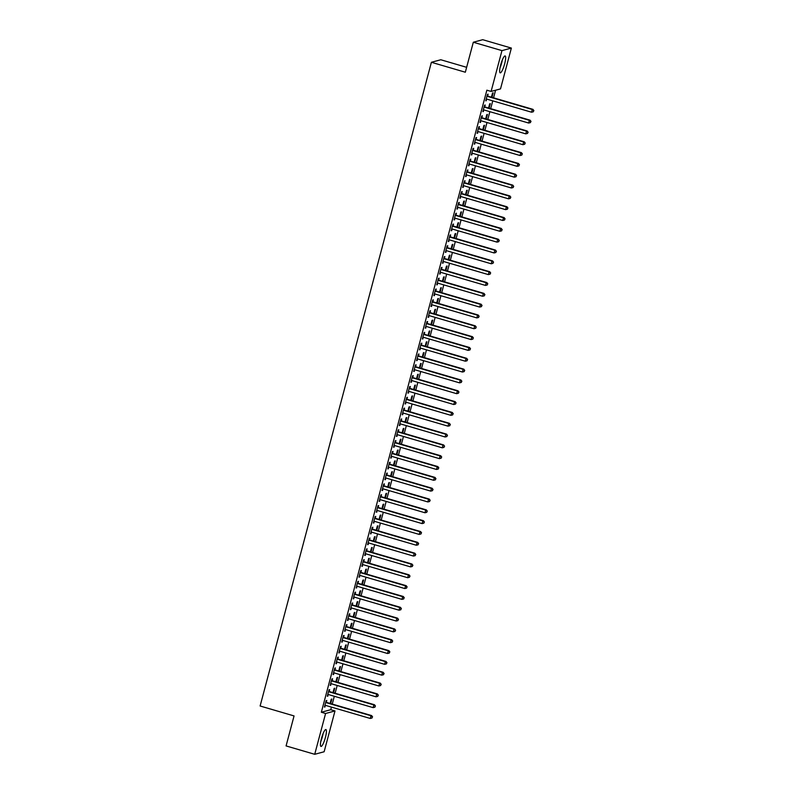 <?xml version="1.0" encoding="UTF-8"?>
<svg xmlns="http://www.w3.org/2000/svg" width="794" height="794" viewBox="0 0 794 794"><rect width="100%" height="100%" fill="white"/><g stroke="black" fill="none" stroke-linecap="round" stroke-linejoin="round"><path stroke-width="1.19" d="M321.451 738.519A8.803 1.767 -73.7 0 1 325.907 729.537A8.803 1.767 -73.7 0 1 325.421 737.447A8.803 1.767 -73.7 0 1 320.965 746.429A8.803 1.767 -73.7 0 1 321.451 738.519M500.677 64.929A8.803 1.767 -73.7 0 1 505.133 55.947A8.803 1.767 -73.7 0 1 504.647 63.867A8.803 1.767 -73.7 0 1 500.19 72.85A8.803 1.767 -73.7 0 1 500.677 64.929M330.751 709.707L334.999 710.948L324.131 751.759L314.722 754.3L286.078 745.923L294.058 715.93L260.114 705.995L431.39 62.289L465.334 72.224L473.313 42.241L482.722 39.7L511.366 48.077L500.508 88.898L491.099 91.429L486.861 90.188L321.342 712.248L330.751 709.707L331.445 707.107M332.249 704.07L334.324 696.278M335.128 693.241L337.202 685.45M338.016 682.413L340.08 674.622M340.894 671.585L342.968 663.804M343.772 660.767L345.847 652.976M346.65 649.939L348.725 642.148M349.539 639.11L351.603 631.319M352.417 628.282L354.491 620.501M355.295 617.464L357.369 609.673M358.173 606.636L360.248 598.845M361.062 595.808L363.126 588.017M363.94 584.98L366.014 577.198M366.818 574.151L368.892 566.37M369.696 563.333L371.771 555.542M372.575 552.505L374.649 544.714M375.463 541.677L377.527 533.886M378.341 530.849L380.415 523.067M381.219 520.03L383.294 512.239M384.098 509.202L386.172 501.411M386.986 498.374L389.05 490.583M389.864 487.546L391.938 479.765M392.742 476.728L394.817 468.936M395.62 465.899L397.695 458.108M398.509 455.071L400.573 447.28M401.387 444.243L403.461 436.462M404.265 433.415L406.339 425.634M407.143 422.597L409.218 414.805M410.022 411.768L412.096 403.977M412.91 400.94L414.974 393.159M415.788 390.112L417.862 382.331M418.666 379.294L420.741 371.503M421.545 368.466L423.619 360.675M424.433 357.637L426.497 349.846M427.311 346.809L429.385 339.028M430.189 335.991L432.264 328.2M433.067 325.163L435.142 317.372M435.956 314.335L438.02 306.544M438.834 303.507L440.908 295.725M441.712 292.688L443.786 284.897M444.59 281.86L446.665 274.069M447.469 271.032L449.543 263.241M450.357 260.204L452.421 252.423M453.235 249.376L455.309 241.594M456.113 238.557L458.188 230.766M458.992 227.729L461.066 219.938M461.88 216.901L463.944 209.12M464.758 206.073L466.832 198.292M467.636 195.255L469.711 187.463M470.514 184.426L472.589 176.635M473.403 173.598L475.467 165.807M476.281 162.77L478.355 154.989M479.159 151.952L481.233 144.161M482.037 141.124L484.112 133.332M484.916 130.295L486.99 122.504M487.804 119.467L489.868 111.686M490.682 108.649L492.756 100.858M493.56 97.821L495.585 90.228M466.644 67.321L440.799 59.758L431.39 62.289M333.54 692.775L334.75 688.229L334.115 688.398L332.994 692.616M329.202 691.356L329.669 689.599L329.034 689.768L327.307 696.269L328.359 694.532A1.131 1.102 -105.1 0 0 327.942 694.492L327.773 694.512M339.306 671.129L340.517 666.573L339.882 666.752L338.76 670.96M334.959 669.699L335.425 667.952L334.79 668.121L333.063 674.612L334.115 672.885A1.131 1.102 -105.1 0 0 333.708 672.846L333.53 672.865M345.062 649.472L346.273 644.927L345.638 645.095L344.517 649.313M340.725 648.053L341.192 646.296L340.557 646.465L338.83 652.966L339.882 651.229A1.131 1.102 -105.1 0 0 339.465 651.189L339.296 651.209M350.829 627.816L352.04 623.27L351.405 623.439L350.283 627.657M346.482 626.397L346.948 624.64L346.313 624.818L344.586 631.309L345.638 629.573A1.131 1.102 -105.1 0 0 345.231 629.543L345.053 629.563M356.585 606.169L357.796 601.624L357.161 601.792L356.04 606.011M352.248 604.74L352.715 602.993L352.079 603.162L350.353 609.663L351.405 607.926A1.131 1.102 -105.1 0 0 350.988 607.886L350.819 607.906M362.352 584.513L363.563 579.967L362.927 580.136L361.806 584.354M358.005 583.094L358.471 581.337L357.836 581.516L356.109 588.007L357.161 586.27A1.131 1.102 -105.1 0 0 356.744 586.24L356.575 586.26M368.108 562.867L369.319 558.321L368.684 558.49L367.562 562.708M363.771 561.437L364.238 559.691L363.602 559.859L361.875 566.36L362.918 564.623A1.131 1.102 -105.1 0 0 362.511 564.584L362.342 564.603M373.875 541.21L375.086 536.665L374.45 536.833L373.329 541.051M369.528 539.791L369.994 538.034L369.359 538.213L367.632 544.704L368.684 542.967A1.131 1.102 -105.1 0 0 368.267 542.937L368.098 542.957M379.631 519.564L380.842 515.018L380.207 515.187L379.085 519.405M375.294 518.135L375.761 516.388L375.125 516.557L373.388 523.057L374.44 521.321M385.398 497.907L386.609 493.362L385.973 493.531L384.842 497.749M381.051 496.488L381.517 494.731L380.882 494.91L379.155 501.401L380.207 499.664A1.131 1.102 -105.1 0 0 379.79 499.634L379.621 499.644M391.154 476.261L392.365 471.705L391.73 471.884L390.608 476.102M386.817 474.832L387.283 473.085L386.648 473.254L384.911 479.745L385.963 478.018A1.131 1.102 -105.1 0 0 385.556 477.978L385.378 477.998M396.921 454.605L398.122 450.059L397.486 450.228L396.365 454.446M392.573 453.185L393.04 451.429L392.405 451.597L390.678 458.098L391.73 456.361A1.131 1.102 -105.1 0 0 391.313 456.332L391.144 456.342M402.677 432.958L403.888 428.403L403.253 428.581L402.131 432.799M398.34 431.529L398.796 429.782L398.161 429.951L396.434 436.442L397.486 434.715A1.131 1.102 -105.1 0 0 397.079 434.675L396.901 434.695M408.434 411.302L409.644 406.756L409.009 406.925L407.888 411.143M404.096 409.883L404.563 408.126L403.928 408.295L402.201 414.796L403.253 413.059A1.131 1.102 -105.1 0 0 402.836 413.019L402.667 413.039M414.2 389.656L415.411 385.1L414.776 385.279L413.654 389.487M409.853 388.226L410.319 386.479L409.684 386.648L407.957 393.139L409.009 391.412A1.131 1.102 -105.1 0 0 408.602 391.373L408.424 391.392M419.957 367.999L421.167 363.454L420.532 363.622L419.411 367.84M415.619 366.58L416.086 364.823L415.451 364.992L413.724 371.493L414.776 369.756A1.131 1.102 -105.1 0 0 414.359 369.716L414.19 369.736M425.723 346.353L426.934 341.797L426.299 341.976L425.177 346.184M421.376 344.924L421.842 343.177L421.207 343.345L419.48 349.836L420.532 348.109A1.131 1.102 -105.1 0 0 420.125 348.07L419.947 348.09M431.479 324.696L432.69 320.151L432.055 320.319L430.934 324.538M427.142 323.277L427.609 321.52L426.974 321.689L425.247 328.19L426.299 326.453A1.131 1.102 -105.1 0 0 425.882 326.413L425.713 326.433M437.246 303.04L438.457 298.494L437.822 298.663L436.7 302.881M432.899 301.621L433.365 299.864L432.73 300.043L431.003 306.534L432.055 304.797A1.131 1.102 -105.1 0 0 431.638 304.767L431.47 304.787M443.002 281.394L444.213 276.848L443.578 277.017L442.457 281.235M438.665 279.974L439.132 278.218L438.496 278.386L436.769 284.887L437.812 283.15M448.769 259.737L449.98 255.192L449.344 255.36L448.223 259.578M444.422 258.318L444.888 256.561L444.253 256.74L442.526 263.231L443.578 261.494M454.525 238.091L455.736 233.545L455.101 233.714L453.979 237.932M450.188 236.662L450.655 234.915L450.019 235.084L448.282 241.584L449.335 239.848A1.131 1.102 -105.1 0 0 448.928 239.808L448.749 239.828M460.292 216.434L461.503 211.889L460.857 212.058L459.736 216.276M455.945 215.015L456.411 213.258L455.776 213.437L454.049 219.928L455.101 218.191A1.131 1.102 -105.1 0 0 454.684 218.161L454.515 218.181M466.048 194.788L467.259 190.242L466.624 190.411L465.502 194.629M461.711 193.359L462.177 191.612L461.542 191.781L459.805 198.282L460.857 196.545A1.131 1.102 -105.1 0 0 460.451 196.505L460.272 196.525M471.815 173.132L473.016 168.586L472.38 168.755L471.259 172.973M467.468 171.712L467.934 169.956L467.299 170.134L465.572 176.625L466.624 174.888A1.131 1.102 -105.1 0 0 466.207 174.859L466.038 174.869M477.571 151.485L478.782 146.93L478.147 147.108L477.025 151.326M473.234 150.056L473.69 148.309L473.055 148.478L471.328 154.979L472.38 153.242A1.131 1.102 -105.1 0 0 471.973 153.202L471.795 153.222M483.328 129.829L484.538 125.283L483.903 125.452L482.782 129.67M478.99 128.41L479.457 126.653L478.822 126.832L477.095 133.323L478.147 131.586A1.131 1.102 -105.1 0 0 477.73 131.556L477.561 131.566M489.094 108.183L490.305 103.627L489.67 103.806L488.548 108.024M484.747 106.753L485.213 105.007L484.578 105.175L482.851 111.666L483.903 109.939A1.131 1.102 -105.1 0 0 483.496 109.9L483.318 109.919M487.635 95.925L488.102 94.178L487.466 94.347L485.729 100.848L486.782 99.111A1.131 1.102 -105.1 0 0 486.375 99.071L486.196 99.091M491.972 97.354L493.183 92.809L492.548 92.977L491.426 97.196M481.869 117.581L482.335 115.825L481.7 116.003L479.973 122.494L481.025 120.757M486.216 119.001L487.427 114.455L486.791 114.624L485.67 118.842M476.112 139.238L476.579 137.481L475.943 137.65L474.217 144.151L475.259 142.414A1.131 1.102 -105.1 0 0 474.852 142.374L474.683 142.394M480.449 140.657L481.66 136.111L481.025 136.28L479.904 140.498M470.346 160.884L470.812 159.137L470.177 159.306L468.45 165.797L469.502 164.07A1.131 1.102 -105.1 0 0 469.085 164.03L468.917 164.05M474.693 162.313L475.904 157.758L475.269 157.937L474.147 162.145M464.589 182.541L465.056 180.784L464.421 180.953L462.694 187.453L463.746 185.717A1.131 1.102 -105.1 0 0 463.329 185.677L463.16 185.697M468.926 183.96L470.137 179.414L469.502 179.583L468.381 183.801M458.823 204.187L459.289 202.44L458.654 202.609L456.927 209.1L457.979 207.373A1.131 1.102 -105.1 0 0 457.572 207.333L457.394 207.353M463.17 205.616L464.381 201.061L463.746 201.239L462.624 205.448M453.066 225.843L453.533 224.087L452.898 224.255L451.171 230.756L452.223 229.019A1.131 1.102 -105.1 0 0 451.806 228.98L451.637 229M457.404 227.263L458.614 222.717L457.979 222.886L456.858 227.104M447.3 247.49L447.766 245.743L447.131 245.912L445.404 252.403L446.456 250.676A1.131 1.102 -105.1 0 0 446.049 250.636L445.871 250.656M451.647 248.919L452.858 244.363L452.223 244.542L451.101 248.76M441.543 269.146L442.01 267.389L441.375 267.558L439.648 274.059L440.7 272.322A1.131 1.102 -105.1 0 0 440.283 272.292L440.114 272.302M445.881 270.565L447.091 266.02L446.456 266.188L445.335 270.407M435.787 290.793L436.243 289.046L435.608 289.214L433.881 295.705L434.933 293.978M440.124 292.222L441.335 287.666L440.7 287.845L439.578 292.063M430.02 312.449L430.487 310.692L429.852 310.871L428.125 317.362L429.177 315.625A1.131 1.102 -105.1 0 0 428.76 315.595L428.591 315.605M434.368 313.868L435.569 309.323L434.933 309.491L433.812 313.709M424.264 334.095L424.73 332.349L424.095 332.517L422.358 339.018L423.41 337.281A1.131 1.102 -105.1 0 0 423.004 337.242L422.825 337.261M428.601 335.525L429.812 330.979L429.177 331.148L428.055 335.366M418.498 355.752L418.964 353.995L418.329 354.174L416.602 360.665L417.654 358.928A1.131 1.102 -105.1 0 0 417.237 358.898L417.068 358.908M422.845 357.171L424.056 352.625L423.41 352.794L422.289 357.012M412.741 377.398L413.208 375.651L412.572 375.82L410.835 382.321L411.888 380.584A1.131 1.102 -105.1 0 0 411.481 380.544L411.302 380.564M417.078 378.827L418.289 374.282L417.654 374.45L416.532 378.669M406.975 399.054L407.441 397.298L406.806 397.476L405.079 403.967L406.131 402.23A1.131 1.102 -105.1 0 0 405.714 402.201L405.545 402.221M411.322 400.474L412.533 395.928L411.897 396.097L410.776 400.315M401.218 420.701L401.685 418.954L401.049 419.123L399.322 425.624L400.365 423.887A1.131 1.102 -105.1 0 0 399.958 423.847L399.789 423.867M405.555 422.13L406.766 417.584L406.131 417.753L405.009 421.971M395.452 442.357L395.918 440.601L395.283 440.779L393.556 447.27L394.608 445.533A1.131 1.102 -105.1 0 0 394.191 445.503L394.023 445.523M399.799 443.777L401.01 439.231L400.375 439.4L399.253 443.618M389.695 464.014L390.162 462.257L389.526 462.426L387.8 468.926L388.852 467.19A1.131 1.102 -105.1 0 0 388.435 467.15L388.266 467.17M394.032 465.433L395.243 460.887L394.608 461.056L393.487 465.274M383.929 485.66L384.395 483.913L383.76 484.082L382.033 490.573L383.085 488.846A1.131 1.102 -105.1 0 0 382.678 488.806L382.5 488.826M388.276 487.089L389.487 482.534L388.852 482.712L387.73 486.921M378.172 507.316L378.639 505.56L378.004 505.728L376.277 512.229L377.329 510.492A1.131 1.102 -105.1 0 0 376.912 510.453L376.743 510.473M382.51 508.736L383.72 504.19L383.085 504.359L381.964 508.577M372.406 528.963L372.872 527.216L372.237 527.385L370.51 533.876L371.562 532.149M376.753 530.392L377.964 525.836L377.329 526.015L376.207 530.223M366.649 550.619L367.116 548.862L366.481 549.031L364.754 555.532L365.806 553.795A1.131 1.102 -105.1 0 0 365.389 553.755L365.22 553.775M370.987 552.038L372.197 547.493L371.562 547.661L370.441 551.88M360.893 572.266L361.359 570.519L360.714 570.688L358.987 577.178L360.039 575.452A1.131 1.102 -105.1 0 0 359.632 575.412L359.454 575.432M365.23 573.695L366.441 569.139L365.806 569.318L364.684 573.526M355.126 593.922L355.593 592.165L354.958 592.334L353.231 598.835L354.283 597.098A1.131 1.102 -105.1 0 0 353.866 597.058L353.697 597.078M359.474 595.341L360.675 590.796L360.039 590.964L358.918 595.182M349.37 615.568L349.836 613.822L349.201 613.99L347.464 620.481L348.516 618.754A1.131 1.102 -105.1 0 0 348.109 618.715L347.931 618.734M353.707 616.998L354.918 612.442L354.283 612.621L353.161 616.839M343.603 637.225L344.07 635.468L343.435 635.647L341.708 642.138L342.76 640.401A1.131 1.102 -105.1 0 0 342.343 640.371L342.174 640.381M347.951 638.644L349.162 634.098L348.526 634.267L347.395 638.485M337.847 658.871L338.313 657.124L337.678 657.293L335.941 663.784L336.993 662.057A1.131 1.102 -105.1 0 0 336.587 662.017L336.408 662.037M342.184 660.3L343.395 655.745L342.76 655.923L341.638 660.142M332.081 680.527L332.547 678.771L331.912 678.949L330.185 685.44L331.237 683.703A1.131 1.102 -105.1 0 0 330.82 683.674L330.651 683.684M336.428 681.947L337.639 677.401L337.003 677.57L335.882 681.788M326.324 702.174L326.791 700.427L326.155 700.596L324.428 707.097L325.471 705.36A1.131 1.102 -105.1 0 0 325.064 705.32L324.895 705.34M330.661 703.603L331.872 699.057L331.237 699.226L330.115 703.444M314.722 754.3L325.59 713.488L334.999 710.948M473.313 42.241L501.957 50.617L511.366 48.077M321.342 712.248L325.59 713.488M491.099 91.429L501.957 50.617M485.819 100.51L486.365 100.669M482.941 111.339L483.486 111.497M480.062 122.167L480.608 122.326M477.184 132.995L477.73 133.154M474.296 143.813L474.852 143.972M471.418 154.641L471.964 154.8M468.539 165.47L469.085 165.628M465.661 176.298L466.207 176.457M462.773 187.116L463.329 187.285M459.895 197.944L460.441 198.103M457.016 208.772L457.562 208.931M454.138 219.601L454.684 219.759M451.26 230.419L451.806 230.588M448.372 241.247L448.928 241.406M445.494 252.075L446.039 252.234M442.615 262.903L443.161 263.062M439.737 273.732L440.283 273.89M436.849 284.55L437.405 284.709M433.971 295.378L434.517 295.537M431.092 306.206L431.638 306.365M428.214 317.034L428.76 317.193M425.326 327.853L425.882 328.011M422.448 338.681L422.994 338.839M419.569 349.509L420.115 349.668M416.691 360.337L417.237 360.496M413.813 371.155L414.359 371.324M410.925 381.983L411.481 382.142M408.047 392.812L408.592 392.97M405.168 403.64L405.714 403.799M402.29 414.458L402.836 414.627M399.402 425.286L399.958 425.445M396.524 436.114L397.069 436.273M393.645 446.943L394.191 447.101M390.767 457.771L391.313 457.93M387.889 468.589L388.435 468.748M385.001 479.417L385.547 479.576M382.122 490.245L382.668 490.404M379.244 501.074L379.79 501.232M376.366 511.892L376.912 512.051M373.478 522.72L374.034 522.879M370.599 533.548L371.145 533.707M367.721 544.376L368.267 544.535M364.843 555.195L365.389 555.363M361.955 566.023L362.511 566.182M359.077 576.851L359.622 577.01M356.198 587.679L356.744 587.838M353.32 598.497L353.866 598.666M350.442 609.326L350.988 609.484M347.554 620.154L348.1 620.312M344.675 630.982L345.221 631.141M341.797 641.81L342.343 641.969M338.919 652.628L339.465 652.787M336.031 663.456L336.587 663.615M333.152 674.285L333.698 674.443M330.274 685.113L330.82 685.272M327.396 695.931L327.942 696.1M324.508 706.759L325.064 706.918M487 96.104L487.139 96.213A1.131 1.102 -105.1 0 0 487.506 96.402L532.278 109.503L531.553 112.212L486.791 99.111M487.149 95.548L487.774 96.044A1.131 1.102 -105.1 0 0 488.141 96.233L532.913 109.334L532.278 109.503L533.628 110.664L533.34 111.755L533.628 110.664M533.886 110.604L532.913 109.334M531.553 112.212L533.34 111.755M484.112 106.932L484.251 107.041A1.131 1.102 -105.1 0 0 484.628 107.23L529.399 120.331L528.675 123.04L483.913 109.939M484.261 106.366L484.886 106.862A1.131 1.102 -105.1 0 0 485.263 107.061L530.035 120.162L529.399 120.331L530.749 121.492L530.461 122.574L530.749 121.492M531.007 121.422L530.035 120.162M528.675 123.04L530.461 122.574M481.233 117.75L481.372 117.859A1.131 1.102 -105.1 0 0 481.75 118.058L526.521 131.159L525.797 133.858L481.025 120.767A1.131 1.102 -105.1 0 0 480.608 120.728L480.439 120.748M481.382 117.194L482.008 117.691A1.131 1.102 -105.1 0 0 482.385 117.889L527.156 130.98L526.521 131.159L527.871 132.32L527.583 133.402L527.871 132.32M528.129 132.251L527.156 130.98M525.797 133.858L527.583 133.402M499.992 67.976A8.744 1.757 106.3 0 0 502.344 59.947M501.848 61.227A7.612 1.528 -73.7 0 1 500.27 66.627M320.766 741.566A8.744 1.757 106.3 0 0 323.118 733.527M322.612 734.817A7.612 1.528 -73.7 0 1 321.034 740.207M478.355 128.578L478.494 128.688A1.131 1.102 -105.1 0 0 478.871 128.886L523.633 141.977L522.918 144.687L478.147 131.586M478.504 128.023L479.129 128.519A1.131 1.102 -105.1 0 0 479.507 128.707L524.268 141.808L523.633 141.977L524.993 143.148L524.705 144.23L524.993 143.148M525.241 143.079L524.268 141.808M522.918 144.687L524.705 144.23M475.477 139.407L475.616 139.516A1.131 1.102 -105.1 0 0 475.983 139.704L520.755 152.805L520.04 155.515L475.269 142.414M475.626 138.851L476.251 139.347A1.131 1.102 -105.1 0 0 476.628 139.536L521.39 152.637L520.755 152.805L522.105 153.976L521.817 155.058L522.105 153.976M522.363 153.907L521.39 152.637M520.04 155.515L521.817 155.058M472.589 150.235L472.728 150.344A1.131 1.102 -105.1 0 0 473.105 150.532L517.877 163.633L517.152 166.343L472.39 153.242M472.738 149.679L473.363 150.165A1.131 1.102 -105.1 0 0 473.74 150.364L518.512 163.465L517.877 163.633L519.226 164.795L518.939 165.877L519.226 164.795M519.484 164.725L518.512 163.465M517.152 166.343L518.939 165.877M469.711 161.053L469.849 161.162A1.131 1.102 -105.1 0 0 470.227 161.361L514.998 174.462L514.274 177.161L469.502 164.07M469.859 160.497L470.485 160.993A1.131 1.102 -105.1 0 0 470.862 161.192L515.634 174.283L514.998 174.462L516.348 175.623L516.06 176.705L516.348 175.623M516.606 175.553L515.634 174.283M514.274 177.161L516.06 176.705M466.832 171.881L466.971 171.99A1.131 1.102 -105.1 0 0 467.348 172.189L512.11 185.29L511.396 187.989L466.624 174.888M466.981 171.325L467.606 171.822A1.131 1.102 -105.1 0 0 467.984 172.01L512.745 185.111L512.11 185.29L513.47 186.451L513.182 187.533L513.47 186.451M513.718 186.382L512.745 185.111M511.396 187.989L513.182 187.533M463.954 182.709L464.093 182.819A1.131 1.102 -105.1 0 0 464.47 183.007L509.232 196.108L508.517 198.818L463.746 185.717M464.103 182.154L464.728 182.65A1.131 1.102 -105.1 0 0 465.105 182.838L509.867 195.939L509.232 196.108L510.592 197.279L510.304 198.361L510.592 197.279M510.84 197.21L509.867 195.939M508.517 198.818L510.304 198.361M461.076 193.538L461.205 193.647A1.131 1.102 -105.1 0 0 461.582 193.835L506.354 206.936L505.629 209.646L460.867 196.545M461.215 192.982L461.85 193.468A1.131 1.102 -105.1 0 0 462.217 193.667L506.989 206.768L506.354 206.936L507.703 208.097L507.416 209.179L507.703 208.097M507.962 208.028L506.989 206.768M505.629 209.646L507.416 209.179M458.188 204.356L458.327 204.465A1.131 1.102 -105.1 0 0 458.704 204.663L503.475 217.764L502.751 220.474L457.989 207.373M458.337 203.8L458.962 204.296A1.131 1.102 -105.1 0 0 459.339 204.495L504.111 217.596L503.475 217.764L504.825 218.926L504.537 220.007L504.825 218.926M505.083 218.856L504.111 217.596M502.751 220.474L504.537 220.007M455.309 215.184L455.448 215.293A1.131 1.102 -105.1 0 0 455.825 215.492L500.587 228.593L499.873 231.292L455.101 218.191M455.458 214.628L456.084 215.124A1.131 1.102 -105.1 0 0 456.461 215.323L501.232 228.414L500.587 228.593L501.947 229.754L501.659 230.836L501.947 229.754M502.195 229.684L501.232 228.414M499.873 231.292L501.659 230.836M452.431 226.012L452.57 226.121A1.131 1.102 -105.1 0 0 452.947 226.32L497.709 239.411L496.994 242.12L452.223 229.019M452.58 225.456L453.205 225.953A1.131 1.102 -105.1 0 0 453.582 226.141L498.344 239.242L497.709 239.411L499.069 240.582L498.781 241.664L499.069 240.582M499.317 240.513L498.344 239.242M496.994 242.12L498.781 241.664M449.553 236.84L449.692 236.949A1.131 1.102 -105.1 0 0 450.059 237.138L494.831 250.239L494.106 252.949L449.344 239.848M449.702 236.284L450.327 236.771A1.131 1.102 -105.1 0 0 450.694 236.969L495.466 250.07L494.831 250.239L496.181 251.4L495.893 252.482L496.181 251.4M496.439 251.331L495.466 250.07M494.106 252.949L495.893 252.482M446.665 247.659L446.804 247.778A1.131 1.102 -105.1 0 0 447.181 247.966L491.952 261.067L491.228 263.777L446.466 250.676M446.814 247.103L447.439 247.599A1.131 1.102 -105.1 0 0 447.816 247.797L492.588 260.898L491.952 261.067L493.302 262.228L493.014 263.31L493.302 262.228M493.56 262.159L492.588 260.898M491.228 263.777L493.014 263.31M443.786 258.487L443.925 258.596A1.131 1.102 -105.1 0 0 444.303 258.794L489.074 271.895L488.35 274.595L443.578 261.504A1.131 1.102 -105.1 0 0 443.161 261.464L442.992 261.484M443.935 257.931L444.561 258.427A1.131 1.102 -105.1 0 0 444.938 258.626L489.709 271.717L489.074 271.895L490.424 273.057L490.136 274.138L490.424 273.057M490.682 272.987L489.709 271.717M488.35 274.595L490.136 274.138M440.908 269.315L441.047 269.424A1.131 1.102 -105.1 0 0 441.424 269.623L486.186 282.714L485.471 285.423L440.7 272.322M441.057 268.759L441.682 269.255A1.131 1.102 -105.1 0 0 442.06 269.444L486.821 282.545L486.186 282.714L487.546 283.885L487.258 284.967L487.546 283.885M487.794 283.815L486.821 282.545M485.471 285.423L487.258 284.967M438.03 280.143L438.169 280.252A1.131 1.102 -105.1 0 0 438.536 280.441L483.308 293.542L482.593 296.251L437.822 283.15A1.131 1.102 -105.1 0 0 437.405 283.111L437.236 283.13M438.179 279.587L438.804 280.084A1.131 1.102 -105.1 0 0 439.181 280.272L483.943 293.373L483.308 293.542L484.658 294.703L484.37 295.795L484.658 294.703M484.916 294.643L483.943 293.373M482.593 296.251L484.37 295.795M435.142 290.971L435.281 291.08A1.131 1.102 -105.1 0 0 435.658 291.269L480.43 304.37L479.705 307.079L434.943 293.978A1.131 1.102 -105.1 0 0 434.526 293.939L434.348 293.959M435.291 290.406L435.916 290.902A1.131 1.102 -105.1 0 0 436.293 291.1L481.065 304.201L480.43 304.37L481.779 305.531L481.492 306.613L481.779 305.531M482.037 305.462L481.065 304.201M479.705 307.079L481.492 306.613M432.264 301.789L432.402 301.899A1.131 1.102 -105.1 0 0 432.78 302.097L477.551 315.198L476.827 317.898L432.055 304.807M432.412 301.234L433.038 301.73A1.131 1.102 -105.1 0 0 433.415 301.928L478.187 315.019L477.551 315.198L478.901 316.359L478.613 317.441L478.901 316.359M479.159 316.29L478.187 315.019M476.827 317.898L478.613 317.441M429.385 312.618L429.524 312.727A1.131 1.102 -105.1 0 0 429.901 312.925L474.663 326.016L473.949 328.726L429.177 315.625M429.534 312.062L430.159 312.558A1.131 1.102 -105.1 0 0 430.537 312.747L475.298 325.848L474.663 326.016L476.023 327.188L475.735 328.269L476.023 327.188M476.271 327.118L475.298 325.848M473.949 328.726L475.735 328.269M426.507 323.446L426.646 323.555A1.131 1.102 -105.1 0 0 427.023 323.744L471.785 336.845L471.07 339.554L426.299 326.453M426.656 322.89L427.281 323.386A1.131 1.102 -105.1 0 0 427.658 323.575L472.42 336.676L471.785 336.845L473.145 338.016L472.857 339.098L473.145 338.016M473.393 337.946L472.42 336.676M471.07 339.554L472.857 339.098M423.629 334.274L423.768 334.383A1.131 1.102 -105.1 0 0 424.135 334.572L468.907 347.673L468.182 350.382L423.42 337.281M423.768 333.718L424.403 334.205A1.131 1.102 -105.1 0 0 424.77 334.403L469.542 347.504L468.907 347.673L470.256 348.834L469.969 349.916L470.256 348.834M470.514 348.764L469.542 347.504M468.182 350.382L469.969 349.916M420.741 345.092L420.88 345.201A1.131 1.102 -105.1 0 0 421.257 345.4L466.028 358.501L465.304 361.201L420.542 348.109M420.889 344.536L421.515 345.033A1.131 1.102 -105.1 0 0 421.892 345.231L466.664 358.322L466.028 358.501L467.378 359.662L467.09 360.744L467.378 359.662M467.636 359.593L466.664 358.322M465.304 361.201L467.09 360.744M417.862 355.92L418.001 356.03A1.131 1.102 -105.1 0 0 418.378 356.228L463.14 369.329L462.426 372.029L417.654 358.928M418.011 355.365L418.637 355.861A1.131 1.102 -105.1 0 0 419.014 356.049L463.785 369.15L463.14 369.329L464.5 370.49L464.212 371.572L464.5 370.49M464.748 370.421L463.785 369.15M462.426 372.029L464.212 371.572M414.984 366.749L415.123 366.858A1.131 1.102 -105.1 0 0 415.5 367.056L460.262 380.147L459.547 382.857L414.776 369.756M415.133 366.193L415.758 366.689A1.131 1.102 -105.1 0 0 416.135 366.878L460.897 379.979L460.262 380.147L461.622 381.319L461.334 382.4L461.622 381.319M461.87 381.249L460.897 379.979M459.547 382.857L461.334 382.4M412.106 377.577L412.245 377.686A1.131 1.102 -105.1 0 0 412.612 377.875L457.384 390.976L456.659 393.685L411.897 380.584M412.255 377.021L412.88 377.507A1.131 1.102 -105.1 0 0 413.247 377.706L458.019 390.807L457.384 390.976L458.733 392.137L458.446 393.219L458.733 392.137M458.992 392.067L458.019 390.807M456.659 393.685L458.446 393.219M409.218 388.395L409.357 388.504A1.131 1.102 -105.1 0 0 409.734 388.703L454.505 401.804L453.781 404.513L409.019 391.412M409.367 387.839L409.992 388.335A1.131 1.102 -105.1 0 0 410.369 388.534L455.141 401.635L454.505 401.804L455.855 402.965L455.567 404.047L455.855 402.965M456.113 402.895L455.141 401.635M453.781 404.513L455.567 404.047M406.339 399.223L406.478 399.332A1.131 1.102 -105.1 0 0 406.856 399.531L451.627 412.632L450.903 415.331L406.131 402.23M406.488 398.667L407.114 399.164A1.131 1.102 -105.1 0 0 407.491 399.362L452.262 412.453L451.627 412.632L452.977 413.793L452.689 414.875L452.977 413.793M453.235 413.724L452.262 412.453M450.903 415.331L452.689 414.875M403.461 410.051L403.6 410.161A1.131 1.102 -105.1 0 0 403.977 410.359L448.739 423.45L448.024 426.16L403.253 413.059M403.61 409.496L404.235 409.992A1.131 1.102 -105.1 0 0 404.612 410.18L449.374 423.281L448.739 423.45L450.099 424.621L449.811 425.703L450.099 424.621M450.347 424.552L449.374 423.281M448.024 426.16L449.811 425.703M400.583 420.88L400.722 420.989A1.131 1.102 -105.1 0 0 401.089 421.177L445.861 434.278L445.146 436.988L400.375 423.887M400.732 420.324L401.357 420.81A1.131 1.102 -105.1 0 0 401.734 421.009L446.496 434.11L445.861 434.278L447.211 435.44L446.923 436.521L447.211 435.44M447.469 435.38L446.496 434.11M445.146 436.988L446.923 436.521M397.695 431.708L397.834 431.817A1.131 1.102 -105.1 0 0 398.211 432.005L442.983 445.106L442.258 447.816L397.496 434.715M397.844 431.142L398.469 431.638A1.131 1.102 -105.1 0 0 398.846 431.837L443.618 444.938L442.983 445.106L444.332 446.268L444.044 447.35L444.332 446.268M444.59 446.198L443.618 444.938M442.258 447.816L444.044 447.35M394.817 442.526L394.955 442.635A1.131 1.102 -105.1 0 0 395.333 442.834L440.104 455.935L439.38 458.634L394.608 445.543M394.965 441.97L395.591 442.466A1.131 1.102 -105.1 0 0 395.968 442.665L440.739 455.756L440.104 455.935L441.454 457.096L441.166 458.178L441.454 457.096M441.712 457.026L440.739 455.756M439.38 458.634L441.166 458.178M391.938 453.354L392.077 453.463A1.131 1.102 -105.1 0 0 392.454 453.662L437.216 466.753L436.502 469.462L391.73 456.361M392.087 452.798L392.712 453.295A1.131 1.102 -105.1 0 0 393.09 453.483L437.851 466.584L437.216 466.753L438.576 467.924L438.288 469.006L438.576 467.924M438.824 467.855L437.851 466.584M436.502 469.462L438.288 469.006M389.06 464.182L389.199 464.292A1.131 1.102 -105.1 0 0 389.576 464.48L434.338 477.581L433.623 480.291L388.852 467.19M389.209 463.627L389.834 464.123A1.131 1.102 -105.1 0 0 390.211 464.311L434.973 477.412L434.338 477.581L435.698 478.742L435.41 479.834L435.698 478.742M435.946 478.683L434.973 477.412M433.623 480.291L435.41 479.834M386.182 475.011L386.321 475.12A1.131 1.102 -105.1 0 0 386.688 475.308L431.46 488.409L430.735 491.119L385.973 478.018M386.321 474.455L386.956 474.941A1.131 1.102 -105.1 0 0 387.323 475.14L432.095 488.241L431.46 488.409L432.809 489.57L432.522 490.652L432.809 489.57M433.067 489.501L432.095 488.241M430.735 491.119L432.522 490.652M383.294 485.829L383.433 485.938A1.131 1.102 -105.1 0 0 383.81 486.136L428.581 499.237L427.857 501.937L383.095 488.846M383.442 485.273L384.068 485.769A1.131 1.102 -105.1 0 0 384.445 485.968L429.217 499.059L428.581 499.237L429.931 500.399L429.643 501.48L429.931 500.399M430.189 500.329L429.217 499.059M427.857 501.937L429.643 501.48M380.415 496.657L380.554 496.766A1.131 1.102 -105.1 0 0 380.931 496.965L425.693 510.056L424.979 512.765L380.207 499.664M380.564 496.101L381.189 496.597A1.131 1.102 -105.1 0 0 381.567 496.786L426.338 509.887L425.693 510.056L427.053 511.227L426.765 512.309L427.053 511.227M427.301 511.157L426.338 509.887M424.979 512.765L426.765 512.309M377.537 507.485L377.676 507.594A1.131 1.102 -105.1 0 0 378.053 507.783L422.815 520.884L422.1 523.593L377.329 510.492M377.686 506.929L378.311 507.426A1.131 1.102 -105.1 0 0 378.688 507.614L423.45 520.715L422.815 520.884L424.175 522.055L423.887 523.137L424.175 522.055M424.423 521.986L423.45 520.715M422.1 523.593L423.887 523.137M374.659 518.313L374.798 518.422A1.131 1.102 -105.1 0 0 375.165 518.611L419.937 531.712L419.212 534.422L374.45 521.321A1.131 1.102 -105.1 0 0 374.034 521.281L373.855 521.301M374.808 517.757L375.433 518.244A1.131 1.102 -105.1 0 0 375.8 518.442L420.572 531.543L419.937 531.712L421.286 532.873L420.999 533.955L421.286 532.873M421.545 532.804L420.572 531.543M419.212 534.422L420.999 533.955M371.771 529.132L371.91 529.241A1.131 1.102 -105.1 0 0 372.287 529.439L417.058 542.54L416.334 545.24L371.572 532.149A1.131 1.102 -105.1 0 0 371.155 532.109L370.977 532.129M371.92 528.576L372.545 529.072A1.131 1.102 -105.1 0 0 372.922 529.27L417.694 542.371L417.058 542.54L418.408 543.701L418.12 544.783L418.408 543.701M418.666 543.632L417.694 542.371M416.334 545.24L418.12 544.783M368.892 539.96L369.031 540.069A1.131 1.102 -105.1 0 0 369.409 540.267L414.18 553.368L413.456 556.068L368.684 542.967M369.041 539.404L369.667 539.9A1.131 1.102 -105.1 0 0 370.044 540.089L414.815 553.19L414.18 553.368L415.53 554.53L415.242 555.611L415.53 554.53M415.788 554.46L414.815 553.19M413.456 556.068L415.242 555.611M366.014 550.788L366.153 550.897A1.131 1.102 -105.1 0 0 366.53 551.096L411.292 564.187L410.577 566.896L365.806 553.795M366.163 550.232L366.788 550.728A1.131 1.102 -105.1 0 0 367.165 550.917L411.927 564.018L411.292 564.187L412.652 565.358L412.364 566.44L412.652 565.358M412.9 565.288L411.927 564.018M410.577 566.896L412.364 566.44M363.136 561.616L363.275 561.725A1.131 1.102 -105.1 0 0 363.642 561.914L408.414 575.015L407.699 577.724L362.927 564.623M363.285 561.06L363.91 561.547A1.131 1.102 -105.1 0 0 364.287 561.745L409.049 574.846L408.414 575.015L409.764 576.176L409.476 577.258L409.764 576.176M410.022 576.107L409.049 574.846M407.699 577.724L409.476 577.258M360.248 572.434L360.387 572.543A1.131 1.102 -105.1 0 0 360.764 572.742L405.536 585.843L404.811 588.553L360.049 575.452M360.397 571.879L361.022 572.375A1.131 1.102 -105.1 0 0 361.399 572.573L406.171 585.674L405.536 585.843L406.885 587.004L406.597 588.086L406.885 587.004M407.143 586.935L406.171 585.674M404.811 588.553L406.597 588.086M357.369 583.262L357.508 583.372A1.131 1.102 -105.1 0 0 357.886 583.57L402.657 596.671L401.933 599.371L357.161 586.28M357.518 582.707L358.144 583.203A1.131 1.102 -105.1 0 0 358.521 583.401L403.292 596.493L402.657 596.671L404.007 597.832L403.719 598.914L404.007 597.832M404.265 597.763L403.292 596.493M401.933 599.371L403.719 598.914M354.491 594.091L354.63 594.2A1.131 1.102 -105.1 0 0 355.007 594.398L399.769 607.489L399.054 610.199L354.283 597.098M354.64 593.535L355.265 594.031A1.131 1.102 -105.1 0 0 355.643 594.22L400.404 607.321L399.769 607.489L401.129 608.661L400.841 609.742L401.129 608.661M401.377 608.591L400.404 607.321M399.054 610.199L400.841 609.742M351.613 604.919L351.752 605.028A1.131 1.102 -105.1 0 0 352.129 605.217L396.891 618.318L396.176 621.027L351.405 607.926M351.762 604.363L352.387 604.859A1.131 1.102 -105.1 0 0 352.764 605.048L397.526 618.149L396.891 618.318L398.251 619.479L397.963 620.571L398.251 619.479M398.499 619.419L397.526 618.149M396.176 621.027L397.963 620.571M348.735 615.747L348.874 615.856A1.131 1.102 -105.1 0 0 349.241 616.045L394.013 629.146L393.288 631.855L348.526 618.754M348.874 615.181L349.509 615.678A1.131 1.102 -105.1 0 0 349.876 615.876L394.648 628.977L394.013 629.146L395.362 630.307L395.075 631.389L395.362 630.307M395.62 630.238L394.648 628.977M393.288 631.855L395.075 631.389M345.847 626.565L345.986 626.674A1.131 1.102 -105.1 0 0 346.363 626.873L391.134 639.974L390.41 642.674L345.648 629.582M345.995 626.009L346.621 626.506A1.131 1.102 -105.1 0 0 346.998 626.704L391.77 639.795L391.134 639.974L392.484 641.135L392.196 642.217L392.484 641.135M392.742 641.066L391.77 639.795M390.41 642.674L392.196 642.217M342.968 637.393L343.107 637.503A1.131 1.102 -105.1 0 0 343.484 637.701L388.246 650.792L387.532 653.502L342.76 640.401M343.117 636.838L343.742 637.334A1.131 1.102 -105.1 0 0 344.12 637.522L388.891 650.623L388.246 650.792L389.606 651.963L389.318 653.045L389.606 651.963M389.864 651.894L388.891 650.623M387.532 653.502L389.318 653.045M340.09 648.222L340.229 648.331A1.131 1.102 -105.1 0 0 340.606 648.519L385.368 661.62L384.653 664.33L339.882 651.229M340.239 647.666L340.864 648.162A1.131 1.102 -105.1 0 0 341.241 648.351L386.003 661.452L385.368 661.62L386.728 662.782L386.44 663.873L386.728 662.782M386.976 662.722L386.003 661.452M384.653 664.33L386.44 663.873M337.212 659.05L337.351 659.159A1.131 1.102 -105.1 0 0 337.718 659.348L382.49 672.449L381.765 675.158L337.003 662.057M337.361 658.494L337.986 658.98A1.131 1.102 -105.1 0 0 338.353 659.179L383.125 672.28L382.49 672.449L383.839 673.61L383.552 674.692L383.839 673.61M384.098 673.54L383.125 672.28M381.765 675.158L383.552 674.692M334.324 669.868L334.463 669.977A1.131 1.102 -105.1 0 0 334.84 670.176L379.611 683.277L378.887 685.976L334.125 672.885M334.473 669.312L335.098 669.808A1.131 1.102 -105.1 0 0 335.475 670.007L380.247 683.098L379.611 683.277L380.961 684.438L380.673 685.52L380.961 684.438M381.219 684.368L380.247 683.098M378.887 685.976L380.673 685.52M331.445 680.696L331.584 680.805A1.131 1.102 -105.1 0 0 331.961 681.004L376.733 694.105L376.009 696.804L331.237 683.703M331.594 680.14L332.22 680.637A1.131 1.102 -105.1 0 0 332.597 680.825L377.368 693.926L376.733 694.105L378.083 695.266L377.795 696.348L378.083 695.266M378.341 695.197L377.368 693.926M376.009 696.804L377.795 696.348M328.567 691.524L328.706 691.634A1.131 1.102 -105.1 0 0 329.083 691.822L373.845 704.923L373.13 707.633L328.359 694.532M328.716 690.969L329.341 691.465A1.131 1.102 -105.1 0 0 329.718 691.653L374.48 704.754L373.845 704.923L375.205 706.094L374.917 707.176L375.205 706.094M375.453 706.025L374.48 704.754M373.13 707.633L374.917 707.176M325.689 702.353L325.828 702.462A1.131 1.102 -105.1 0 0 326.195 702.65L370.967 715.751L370.252 718.461L325.48 705.36M325.838 701.797L326.463 702.283A1.131 1.102 -105.1 0 0 326.84 702.482L371.602 715.583L370.967 715.751L372.317 716.913L372.029 717.994L372.317 716.913M372.575 716.843L371.602 715.583M370.252 718.461L372.029 717.994M487.139 96.213L487.774 96.044M487.506 96.402L488.141 96.233M484.251 107.041L484.886 106.862M484.628 107.23L485.263 107.061M481.372 117.859L482.008 117.691M481.75 118.058L482.385 117.889M478.494 128.688L479.129 128.519M478.871 128.886L479.507 128.707M475.616 139.516L476.251 139.347M475.983 139.704L476.628 139.536M472.728 150.344L473.363 150.165M473.105 150.532L473.74 150.364M469.849 161.162L470.485 160.993M470.227 161.361L470.862 161.192M466.971 171.99L467.606 171.822M467.348 172.189L467.984 172.01M464.093 182.819L464.728 182.65M464.47 183.007L465.105 182.838M461.205 193.647L461.85 193.468M461.582 193.835L462.217 193.667M458.327 204.465L458.962 204.296M458.704 204.663L459.339 204.495M455.448 215.293L456.084 215.124M455.825 215.492L456.461 215.323M452.57 226.121L453.205 225.953M452.947 226.32L453.582 226.141M449.692 236.949L450.327 236.771M450.059 237.138L450.694 236.969M446.804 247.778L447.439 247.599M447.181 247.966L447.816 247.797M443.925 258.596L444.561 258.427M444.303 258.794L444.938 258.626M441.047 269.424L441.682 269.255M441.424 269.623L442.06 269.444M438.169 280.252L438.804 280.084M438.536 280.441L439.181 280.272M435.281 291.08L435.916 290.902M435.658 291.269L436.293 291.1M432.402 301.899L433.038 301.73M432.78 302.097L433.415 301.928M429.524 312.727L430.159 312.558M429.901 312.925L430.537 312.747M426.646 323.555L427.281 323.386M427.023 323.744L427.658 323.575M423.768 334.383L424.403 334.205M424.135 334.572L424.77 334.403M420.88 345.201L421.515 345.033M421.257 345.4L421.892 345.231M418.001 356.03L418.637 355.861M418.378 356.228L419.014 356.049M415.123 366.858L415.758 366.689M415.5 367.056L416.135 366.878M412.245 377.686L412.88 377.507M412.612 377.875L413.247 377.706M409.357 388.504L409.992 388.335M409.734 388.703L410.369 388.534M406.478 399.332L407.114 399.164M406.856 399.531L407.491 399.362M403.6 410.161L404.235 409.992M403.977 410.359L404.612 410.18M400.722 420.989L401.357 420.81M401.089 421.177L401.734 421.009M397.834 431.817L398.469 431.638M398.211 432.005L398.846 431.837M394.955 442.635L395.591 442.466M395.333 442.834L395.968 442.665M392.077 453.463L392.712 453.295M392.454 453.662L393.09 453.483M389.199 464.292L389.834 464.123M389.576 464.48L390.211 464.311M386.321 475.12L386.956 474.941M386.688 475.308L387.323 475.14M383.433 485.938L384.068 485.769M383.81 486.136L384.445 485.968M380.554 496.766L381.189 496.597M380.931 496.965L381.567 496.786M377.676 507.594L378.311 507.426M378.053 507.783L378.688 507.614M374.798 518.422L375.433 518.244M375.165 518.611L375.8 518.442M371.91 529.241L372.545 529.072M372.287 529.439L372.922 529.27M369.031 540.069L369.667 539.9M369.409 540.267L370.044 540.089M366.153 550.897L366.788 550.728M366.53 551.096L367.165 550.917M363.275 561.725L363.91 561.547M363.642 561.914L364.287 561.745M360.387 572.543L361.022 572.375M360.764 572.742L361.399 572.573M357.508 583.372L358.144 583.203M357.886 583.57L358.521 583.401M354.63 594.2L355.265 594.031M355.007 594.398L355.643 594.22M351.752 605.028L352.387 604.859M352.129 605.217L352.764 605.048M348.874 615.856L349.509 615.678M349.241 616.045L349.876 615.876M345.986 626.674L346.621 626.506M346.363 626.873L346.998 626.704M343.107 637.503L343.742 637.334M343.484 637.701L344.12 637.522M340.229 648.331L340.864 648.162M340.606 648.519L341.241 648.351M337.351 659.159L337.986 658.98M337.718 659.348L338.353 659.179M334.463 669.977L335.098 669.808M334.84 670.176L335.475 670.007M331.584 680.805L332.22 680.637M331.961 681.004L332.597 680.825M328.706 691.634L329.341 691.465M329.083 691.822L329.718 691.653M325.828 702.462L326.463 702.283M326.195 702.65L326.84 702.482"/></g></svg>
